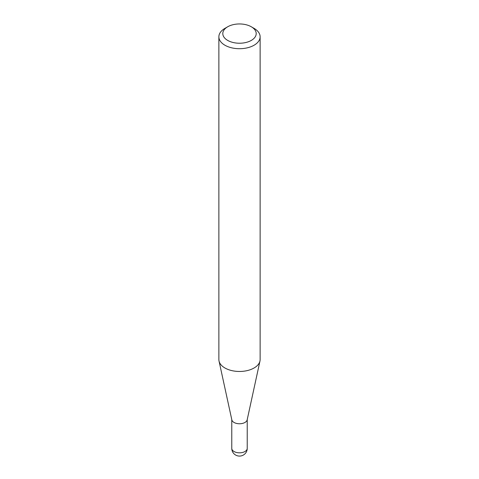 <?xml version="1.0" encoding="UTF-8"?>
<svg xmlns="http://www.w3.org/2000/svg" width="479" height="479" viewBox="0 0 479 479"><rect width="100%" height="100%" fill="white"/><g stroke="black" fill="none" stroke-linecap="round" stroke-linejoin="round"><path stroke-width="0.72" d="M260.127 36.799L260.127 359.561A20.627 11.909 180 0 1 259.965 361.046L247.17 419.855A7.73 4.461 180 0 1 242.003 423.52A7.73 4.461 180 0 1 234.033 422.454A7.73 4.461 180 0 1 231.83 419.855L219.035 361.046A20.627 11.909 180 0 1 218.873 359.561L218.873 36.799A20.627 11.909 180 0 1 224.914 28.381L227.693 26.776A16.699 9.64 0 0 0 227.693 40.41A16.699 9.64 0 0 0 251.307 40.41A16.699 9.64 0 0 0 251.307 26.776L254.086 28.381A20.627 11.909 180 0 1 260.127 36.799A20.627 11.909 180 0 1 247.392 47.804A20.627 11.909 180 0 1 224.914 45.224A20.627 11.909 180 0 1 218.873 36.799M259.965 361.046A20.627 11.909 180 0 1 246.188 370.824A20.627 11.909 180 0 1 224.914 367.98A20.627 11.909 180 0 1 219.035 361.046M254.086 28.381L251.307 26.776A16.699 9.64 0 0 0 227.693 26.776M244.967 451.511A7.73 4.461 0 0 0 247.23 448.356A7.73 7.73 0 0 1 235.638 455.05A7.73 7.73 0 0 1 231.77 448.356A7.73 4.461 0 0 0 234.033 451.511A7.73 4.461 0 0 0 244.967 451.511M247.23 419.574L247.23 448.356M231.77 419.574L231.77 448.356"/></g></svg>
